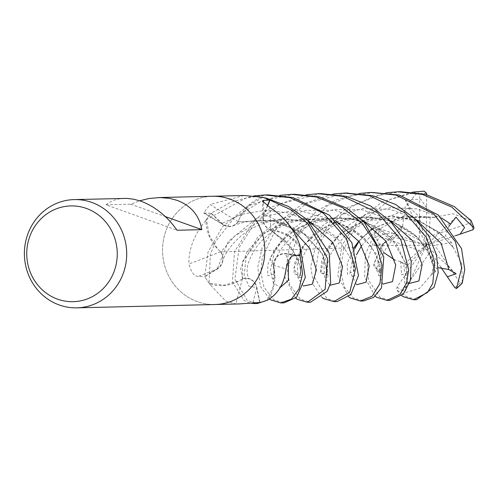 <?xml version="1.0" encoding="UTF-8"?>
<svg xmlns="http://www.w3.org/2000/svg" width="499" height="499" viewBox="0 0 499 499"><rect width="100%" height="100%" fill="white"/><g stroke="black" fill="none" stroke-linecap="round" stroke-linejoin="round"><path stroke-width="0.37" stroke-dasharray="2.5 1.87" d="M229.958 199.107A54.142 51.16 88.6 0 1 264.289 258.576A54.142 51.16 88.6 0 1 214.994 304.515A54.142 51.16 88.6 0 1 197.423 301.67A54.142 51.16 88.6 0 1 163.098 242.202A54.142 51.16 88.6 0 1 212.387 196.263A54.142 51.16 88.6 0 0 163.098 242.202A54.142 51.16 88.6 0 0 197.423 301.67A54.142 51.16 88.6 0 0 214.994 304.515L215.225 304.509M259.935 302.481L256.86 287.443A11.695 11.053 -91.4 0 0 242.427 278.835A41.386 39.109 88.6 0 1 210.073 284.099A902.223 60.909 99.8 0 0 209.96 284.511L225.61 300.991L235.859 303.872L239.214 303.928M242.427 278.835A916.251 61.851 99.8 0 0 235.859 303.872M210.073 284.099A7.323 6.917 -91.4 0 0 209.518 283.7L209.96 284.511M209.518 283.7A54.142 51.16 88.6 0 1 204.902 276.652L217.458 268.949A11.695 11.053 -91.4 0 0 220.695 251.783A41.386 39.109 88.6 0 1 205.881 220.832A7.323 6.917 -91.4 0 0 206.062 220.153A54.142 51.16 88.6 0 1 210.965 213.347L221.799 223.621A11.695 11.053 -91.4 0 0 223.82 225.149A11.695 11.053 -91.4 0 0 238.241 221.625A41.386 39.109 88.6 0 1 261.432 197.23A7.323 6.917 -91.4 0 0 262.106 197.205M267.414 205.657L263.89 214.108A11.695 11.053 -91.4 0 0 262.973 219.566A11.695 11.053 -91.4 0 0 270.807 230.039A41.386 39.109 88.6 0 1 299.961 245.907A7.323 6.917 -91.4 0 0 300.192 246.575M300.018 255.139L285.559 253.548A11.695 11.053 -91.4 0 0 273.396 265.393A41.386 39.109 88.6 0 1 268.219 299.6A7.323 6.917 -91.4 0 0 267.689 300.03M220.695 251.783A916.251 189.389 167.6 0 1 188.865 264.008C191.217 272.161 194.261 276.303 198.009 276.427L204.902 276.652M205.881 220.832A902.223 186.495 167.6 0 1 205.351 221.045C194.061 234.979 188.566 249.3 188.865 264.008M206.062 220.153L205.351 221.045M238.241 221.625A916.251 485.826 -119.6 0 1 210.054 204.503L203.723 212.961L210.965 213.347M261.432 197.23A902.223 478.391 -119.6 0 1 260.958 196.955M243.999 195.502L210.054 204.503M270.807 230.039A916.251 417.782 -38.2 0 1 270.134 207.59M299.961 245.907A902.223 411.388 -38.2 0 1 299.936 245.533M273.396 265.393A916.251 79.304 31 0 1 286.083 269.005M124.544 198.377C117.309 198.59 111.109 200.729 105.944 204.796L177.076 230.245M105.944 204.796L130.738 204.197L139.695 200.779M130.738 204.197L165.319 216.572M348.645 296.805L337.829 275.585L341.778 245.733L357.708 220.483L382.059 202.058L412.455 192.152M402.593 226.29L405.032 207.166L417.451 192.446L416.571 191.953L390.174 199.5L355.176 227.213L343.742 249.113L340.368 269.89L344.41 287.156L353.373 297.915L363.652 300.934M375.204 296.175L364.613 277.145L365.393 254.203L376.464 229.74L379.627 228.698A51.977 49.114 88.6 0 0 377.911 235.759L375.897 237.412L374.843 237.667L367.227 261.838L368.611 280.388L380.013 297.273L390.068 300.298M321.206 193.637L281.112 203.449L254.783 223.078L239.183 247.361L234.917 279.109L247.23 300.473L257.59 303.486M249.706 303.005L244.136 300.548L232.434 281.891L234.486 251.664L254.858 219.791L271.643 207.023L306.417 194.71M400.716 191.722L374.456 196.076L351.165 206.948L332.577 223.172L320.059 242.196L314.507 277.369L326.826 298.552L337.156 301.571M322.123 297.541L313.703 285.465L310.727 266.666L316.073 244.429L330.899 221.512L347.535 207.403L386.033 192.789M401.726 295.626L396.518 289.807L397.054 287L405.013 275.379L404.471 276.546L405.238 291.273L407.377 281.742L404.184 269.198L403.916 264.426L400.597 261.538L406.679 265.206L391.341 238.142L373.308 225.567L349.743 218.2L323.714 218.537L299.419 227.039L280.569 241.641L269.872 258.339L273.396 265.206M431.735 274.3L419.534 288.372L403.572 293.244L403.142 293.911L406.46 296.637L416.534 299.656M346.212 193.051L306.517 203.436L276.365 228.149L262.224 257.646L260.883 272.323L263.99 287.243L273.876 299.837L284.018 302.849M374.244 192.364L348.938 196.394L327.319 205.956L297.055 236.314L287.455 270.483L289.769 284.873L300.417 299.188L310.484 302.213M295.651 298.153L284.586 276.396L290.125 243.437L315.904 211.595L335.79 200.087L359.423 193.425M379.14 228.53L392.551 233.145L381.747 234.574L373.67 245.408L382.92 243.818M242.389 278.841C249.512 277.319 254.253 280.213 256.605 287.518L259.686 302.488M383.007 284.087L376.383 269.566L383.488 243.737L393.505 237.087L400.797 230.613L402.468 226.215L382.54 244.335L373.77 263.996L379.976 273.302L376.527 254.465L365.156 239.189L341.902 224.007L303.679 218.3L280.943 223.802L262.218 234.773L242.408 261.732L242.595 278.773M402.344 226.141L381.124 246.132L373.408 265.898L380.288 272.535L379.751 263.553L371.019 245.733L351.221 228.467L322.822 218.631L291.709 220.202L264.813 232.621L247.311 251.097L240.693 268.718L242.539 278.635M294.628 194.279L262.075 200.841L234.15 217.876L215.593 241.497L210.372 254.309L209.087 283.139L224.095 285.228L238.722 281.13L242.483 278.91M238.266 221.593C233.357 227.263 227.924 227.862 221.968 223.409L211.133 213.154L231.137 202.064L253.879 195.901M452.786 247.086L439.226 232.21L418.923 220.976M448.95 226.247L445.495 235.884L451.52 242.583L452.911 247.08L439.968 232.977L419.347 221.244M416.497 220.221L390.087 216.03L364.033 220.595L340.443 233.956L324.681 253.392L320.714 273.421L327.157 272.866L322.872 254.839L304.446 234.019L272.785 220.552L238.135 221.781M416.322 220.047L391.372 215.911L366.129 219.753L344.653 230.476L329.396 245.371L321.587 260.896L320.464 272.697L326.745 275.211L327.394 270.589L321.755 252.656L302.818 232.746L272.523 220.396L238.254 221.855M453.03 247.067L461.856 263.959L462.23 283.101M262.761 197.398L249.494 205.033L239.957 217.458L238.154 221.6M273.39 265.431C274.213 257.79 278.261 253.916 285.547 253.829L298.645 255.257M269.441 298.982L260.341 286.276L257.84 266.846L262.143 247.654L277.07 223.614L301.602 204.44L332.839 194.074M400.709 261.451L401.533 274.83L406.429 273.134L406.878 266.56L396.006 243.007L365.542 222.036M363.409 221.294L337.505 217.177L311.607 221.494L289.545 233.289L274.65 249.288L267.813 264.751L267.707 275.76L274.356 274.02L273.259 265.219M400.485 261.632L394.728 259.967M383.825 252.637L375.897 237.405M267.052 300.286L273.527 285.84L274.325 269.84L273.483 265.362M438.303 267.707L436.319 268.456L435.265 271.83L431.772 274.431L433.506 266.684L428.828 251.976L415.049 235.041L392.919 221.887M270.845 230.058C264.221 226.852 261.987 221.568 264.139 214.208L267.626 205.813M390.062 220.87L369.466 216.84L347.304 218.443L323.932 227.482L303.679 245.252L293.849 268.025L298.782 277.893L300.816 271.225L297.928 258.482L287.374 242.901L270.639 229.983M389.894 220.701L364.513 216.529L339.208 220.514L317.576 231.474L302.332 246.868L294.847 262.399L293.905 273.826L300.529 275.149L300.498 267.059L291.934 248.321L270.608 230.126M431.81 274.562L433.612 267.296L431.853 258.7L418.723 238.285L392.47 221.593M300.223 247.292L289.22 236.277L275.086 230.488L270.807 229.939M426.595 194.585L426.626 207.665L420.676 199.226L405.057 199.581L410.203 208.052L419.035 216.497L434.797 217.277M220.677 251.746C224.263 258.451 223.147 264.108 217.314 268.712L204.777 276.421L208.083 251.908L222.548 226.665L247.523 206.206L279.939 195.346M354.134 247.691L220.808 251.933M434.804 217.277L403.666 216.572L373.857 228.205M370.982 230.182L358.868 241.154M434.779 217.414L402.593 216.61L373.745 228.112M310.266 222.623L283.644 218.462L257.097 223.309L235.191 235.578L220.907 251.839M370.9 230.076L358.812 241.073M354.084 247.56L347.235 263.372L347.491 274.388L354.034 270.857L352.5 261.42L339.557 240.668L312.929 223.552M434.816 217.14L452.886 213.772L470.931 220.483M268.213 194.916L246.169 197.991L206.436 219.554L209.237 235.291L217.477 248.758L220.645 251.858M392.551 233.145L426.221 245.271L419.322 250.573L377.911 235.759M373.67 245.408L426.221 245.271L428.847 236.676L470.513 222.928L470.813 220.489M455.444 235.69L426.221 245.271L428.878 253.866L402.874 290.923L403.572 293.237M456.024 217.127L426.221 245.271L404.184 269.198M405.013 275.379L426.221 245.271L436.319 268.456M405.238 291.273L426.221 245.271L419.035 216.497M456.136 273.795L426.221 245.271L434.766 245.277L460.103 282.995L462.236 282.783M440.991 267.339L426.221 245.271L445.495 235.884M435.265 271.83L428.878 253.866M405.057 199.581L426.221 245.271L419.303 239.95L419.715 193.731L417.451 192.446M426.626 207.665L426.221 245.271L393.505 237.087M206.436 219.554A54.142 51.16 88.6 0 1 211.133 213.154M209.087 283.139A54.142 51.16 88.6 0 1 204.777 276.421M430.219 217.115L428.847 236.676M419.322 250.573L403.916 264.426M451.52 242.583L434.766 245.277M400.797 230.613L419.303 239.95M256.86 287.443A913.75 61.683 99.8 0 0 252.85 302.731M217.458 268.949A913.75 188.878 167.6 0 1 198.009 276.427M221.799 223.621A913.75 484.498 -119.6 0 1 204.559 213.185M263.89 214.108A913.75 416.646 -38.2 0 1 263.472 202.507M285.559 253.548A913.75 79.085 31 0 1 293.287 255.738M416.571 191.953A54.142 51.16 88.6 0 1 424.2 191.161M374.843 237.667A54.142 51.16 88.6 0 1 376.464 229.74M403.142 293.911A54.142 51.16 88.6 0 1 396.518 289.807M361.875 219.791L334.96 210.304L305.226 210.41L277.937 220.439L257.534 237.418L246.107 257.49L244.123 275.411L248.964 286.208L256.611 287.518M441.553 217.988L417.395 208.919L390.623 207.659L365.461 214.389L344.391 228.018L330.263 245.57L323.795 263.01L324.537 277.481L329.926 285.309M308.538 220.938L287.636 212.742L264.9 210.36L241.996 214.202L221.968 223.409M407.377 281.748L409.461 283.42M388.16 219.017L362.38 209.798L334.411 209.324L307.864 217.907L287.131 233.445L274.413 252.151L270.346 270.283L273.383 282.995L280.151 287.574M288.378 261.364L285.547 253.829M414.713 218.462L390.255 209.412L363.852 208.314L338.459 215.256L317.495 229.066L303.554 246.269L297.292 264.114L298.096 278.342L303.38 285.996M290.692 227.226L264.133 214.208M410.203 208.046L379.889 220.427L358.987 241.316M354.627 248.939L350.08 271.955L356.567 284.704M335.303 220.483L296.68 209.736L256.985 218.038L228.305 241.479L217.314 268.718M426.57 206.492L426.102 206.492M470.513 222.928A51.977 49.114 88.6 0 1 473.052 229.721M402.874 290.923A51.977 49.114 88.6 0 1 397.054 287M460.103 282.995A51.977 49.114 88.6 0 1 454.789 287.63M419.715 193.731A51.977 49.114 88.6 0 1 426.595 193.294M223.82 225.149L203.723 212.961M262.973 219.566L262.405 200.972M386.931 300.373L387.28 300.361M371.025 192.439L371.599 192.427M379.751 263.553C380.512 269.996 380.687 273.015 380.269 272.604L380.288 272.535M378.579 275.747L381.616 275.71C381.56 277.556 380.962 274.643 379.82 266.965C380.144 256.498 386.369 245.371 398.495 233.582M248.271 278.579L249.294 279.053C248.539 278.816 247.866 276.87 247.279 273.221C246.119 266.585 249.506 257.409 257.428 245.708C268.219 232.665 281.48 224.431 297.204 221.007L316.135 219.098C336.85 220.321 353.367 227.201 365.686 239.732M327.394 270.589L326.745 275.211M325.641 277.051L328.804 277.032L327.375 274.494L327.45 263.69L331.561 252.101L346.556 233.806M350.036 231.118L364.95 222.891M366.116 222.417L371.736 220.433L399.256 217.352L423.47 223.178L444.584 237.181M233.201 225.66C251.284 218.774 268.437 219.722 278.074 222.23C292.152 225.922 303.118 231.636 310.983 239.358M405.325 274.999L408.244 275.011C407.982 275.679 407.452 274.207 406.648 270.595M272.342 278.467L275.679 278.405C276.321 280.663 262.636 258.519 299.968 230.382C322.348 217.383 336.987 217.015 355.999 219.953C369.597 222.878 381.211 228.785 390.86 237.68M406.878 266.56L406.429 273.134M273.702 266.316L274.356 274.02M299.331 277.35L301.883 277.438C300.273 277.743 300.23 272.161 301.752 260.696C303.86 251.983 310.627 242.726 322.048 232.927L334.579 225.211C345.514 219.934 357.34 217.483 370.058 217.857C386.681 218.013 402.356 224.357 417.095 236.869M269.404 229.434L285.615 241.073M431.853 258.7C433.419 264.489 434.005 267.352 433.612 267.296M300.498 267.059C300.853 272.785 300.86 275.504 300.517 275.217L300.529 275.149M351.945 276.577L353.685 275.922L355.357 276.527L354.415 274.893L353.298 270.065L356.523 254.764M361.7 245.471L375.697 231.156L391.409 222.248M392.694 221.737L408.519 217.452L431.473 217.327M222.223 262.337C225.192 250.554 240.755 231.655 259.436 225.174C278.785 215.537 317.358 218.026 337.854 239.133M352.5 261.42C354.028 268.35 354.539 271.5 354.034 270.857"/><path stroke-width="0.75" d="M215.225 304.509L239.214 303.928L259.935 302.481A54.142 51.16 88.6 0 0 267.689 300.03L268.418 299.649C278.417 293.237 284.305 283.02 286.083 269.005C288.004 260.74 290.406 256.318 293.287 255.738L300.018 255.139A54.142 51.16 88.6 0 0 300.192 246.575L299.936 245.533C294.535 229.733 284.598 217.084 270.134 207.59L262.405 200.972L263.447 200.392L269.753 200.055L267.414 205.657M212.618 196.257L243.999 195.502L262.106 197.205A54.142 51.16 88.6 0 1 265.381 198.253A54.142 51.16 88.6 0 1 269.753 200.055M91.816 202.432A54.142 51.16 88.6 0 1 126.141 261.9A54.142 51.16 88.6 0 1 76.852 307.839A54.142 51.16 88.6 0 1 59.275 304.995A54.142 51.16 88.6 0 1 24.95 245.527A54.142 51.16 88.6 0 1 74.245 199.588A54.142 51.16 88.6 0 1 91.816 202.432M229.958 199.107A54.142 51.16 88.6 0 0 212.387 196.263A54.142 51.16 88.6 0 1 229.958 199.101A54.142 51.16 88.6 0 1 264.289 258.576A54.142 51.16 88.6 0 1 214.994 304.515L76.852 307.839M139.695 200.779L149.195 198.477L159.961 197.542L169.573 198.365L177.182 200.373C191.005 205.657 199.232 215.418 201.877 229.646L177.076 230.245C167.071 216.192 155.058 206.524 141.049 201.247L133.838 199.226L126.815 198.39L74.245 199.588M86.396 208.439A47.892 45.253 88.6 0 1 114.907 269.148A47.892 45.253 88.6 0 1 57.616 299.163A47.892 45.253 88.6 0 1 29.098 238.447A47.892 45.253 88.6 0 1 86.396 208.439M165.319 216.572L201.877 229.646M279.939 195.346L291.472 194.354L316.503 197.018L342.62 207.721L362.474 223.733L376.046 244.154L381.953 264.988L379.995 283.482L372.266 296.138L360.403 301.009L350.31 297.984L348.645 296.805M412.455 192.152L424.2 191.161L426.595 193.294L426.595 194.585M360.403 301.009L363.652 300.934L373.701 297.354L381.467 287.911L383.775 256.792L363.89 221.787L346.855 208.295L319.716 196.943L294.628 194.279L291.466 194.354M306.417 194.71L318.131 193.712L342.919 196.381L377.487 212.705L400.822 239.663L408.669 269.622L406.66 282.69L400.067 294.173L386.981 300.373L376.801 297.348L375.204 296.175M254.365 303.567L257.59 303.486L267.052 300.286A54.142 51.16 88.6 0 1 259.692 302.531L254.365 303.567L249.706 303.005M387.28 300.361L390.068 300.298L403.342 294.067L410.378 280.432L411.238 261.308L404.196 240.162L390.386 221.2L370.476 205.906L346.156 196.307L321.206 193.637L318.212 193.712M386.033 192.789L397.871 191.797L422.541 194.467L451.876 207.129L474.05 227.937L473.052 229.721L460.14 234.15L464.575 227.575L456.024 217.127L448.95 226.247M470.931 220.483L454.171 206.517L425.79 194.385L400.716 191.722L397.647 191.797M253.879 195.901L264.963 194.997L290.013 197.66L323.346 213.117L346.437 238.79L355.5 268.805L349.78 292.096L333.987 301.646L323.645 298.627L322.123 297.541M333.987 301.646L337.156 301.571L350.859 294.56L358.488 275.548L351.876 242.739L329.346 215.188L293.063 197.585L268.213 194.916L264.963 194.997M332.839 194.074L344.591 193.076L369.51 195.739L405.325 212.998L426.377 237.418L434.735 262.418L432.77 283.438L427.481 292.501L413.609 299.731L403.223 296.712L401.726 295.626M280.794 302.93L284.018 302.849L296.537 297.348L305.307 277.494L300.223 247.292A54.142 51.16 88.6 0 1 299.986 255.401L302.581 273.583L299.038 288.958L291.422 299.101L280.794 302.93L270.745 299.905L269.441 298.982M416.534 299.656L434.068 287.299L438.197 272.672L436.556 254.983L428.859 236.039L414.881 218.624L395.638 204.465L372.603 195.67L346.212 193.051M359.423 193.425L370.982 192.439L396.119 195.103L433.812 214.002L455.394 241.722L461.687 267.826L456.491 288.516L454.789 287.63L446.786 275.997L447.547 276.739L456.142 273.795L448.857 269.547L438.303 267.707M462.23 283.101L464.744 269.66L461.506 248.546L438.347 215.038L399.256 195.028L371.599 192.427M307.428 302.288L310.484 302.213L327.119 291.341L330.662 283.101L329.209 253.18L307.141 219.641L288.759 206.598L266.528 198.222L262.761 197.398A54.142 51.16 88.6 0 1 265.381 198.253A54.142 51.16 88.6 0 1 269.978 200.161L290.998 209.786L308.257 223.914L327.512 258.513L325.148 289.339L307.421 302.288L297.167 299.269L295.651 298.153M382.92 243.818L383.488 243.737M419.347 221.244L416.497 220.221M418.923 220.976L416.322 220.047M298.645 255.257L299.986 255.401M365.542 222.036L363.409 221.294M394.728 259.967L383.825 252.637M392.919 221.887L390.062 220.87M392.47 221.593L389.894 220.701M267.626 205.813L269.978 200.161M373.857 228.205L370.982 230.182M358.868 241.154L354.134 247.691M373.745 228.112L370.9 230.076M358.812 241.073L354.084 247.56M312.929 223.552L310.266 222.623M460.14 234.15L455.444 235.69M446.786 275.997L440.991 267.339M263.472 202.507A913.75 416.646 -38.2 0 1 263.447 200.392M470.663 219.94A54.142 51.16 88.6 0 1 473.751 227.376M462.361 282.952A54.142 51.16 88.6 0 1 456.641 288.341M383.007 284.087L392.507 281.579L395.726 265.006L385.989 241.185L361.875 219.791M450.603 224.001L441.553 217.988M329.926 285.309L339.283 282.977L342.557 266.51L332.87 242.564L308.538 220.938M409.461 283.42L418.879 281.012L422.154 264.495L412.448 240.568L388.16 219.017M280.151 287.574L288.36 280.388L288.378 261.364M448.857 269.547L441.191 243.387L414.713 218.462M303.38 285.996L312.305 284.212L316.378 269.959L309.792 248.402L290.692 227.226M358.987 241.316L354.627 248.939M356.567 284.704L366.029 282.228L369.185 265.724L359.455 241.996L335.303 220.483M212.387 196.263L158.539 197.56M413.552 299.731L416.653 299.656M346.556 233.806L350.036 231.118M364.95 222.891L366.116 222.417M356.523 254.764L361.7 245.471M391.409 222.248L392.694 221.737M344.591 193.076L347.822 193.001M474.05 227.937L470.956 220.315M462.274 283.139L456.491 288.516"/></g></svg>
